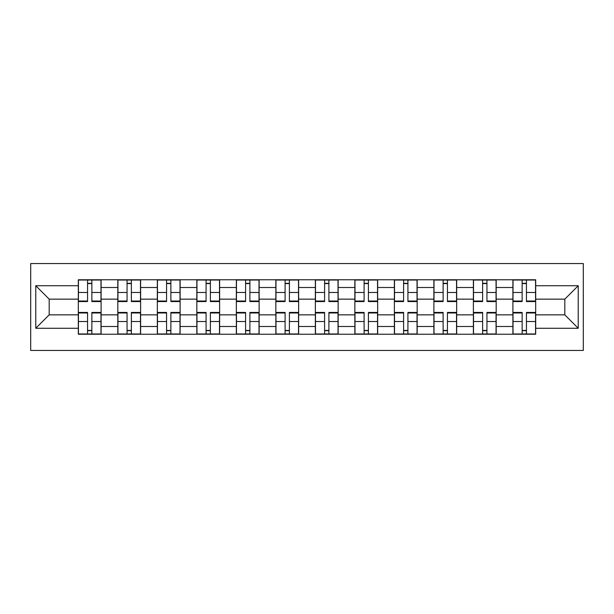 <?xml version="1.0" encoding="UTF-8"?>
<svg xmlns="http://www.w3.org/2000/svg" width="614" height="614" viewBox="0 0 614 614"><rect width="100%" height="100%" fill="white"/><g stroke="black" fill="none" stroke-linecap="round" stroke-linejoin="round"><path stroke-width="0.92" d="M30.7 350.433L583.3 350.433L583.3 263.567L30.7 263.567L30.7 350.433M117.819 334.223L117.819 287.498L101.103 287.498L101.103 334.223M101.103 287.498L101.103 279.777M117.819 287.498L117.819 279.777M140.614 279.777L140.614 334.223M157.33 334.223L157.33 279.777M180.117 279.777L180.117 334.223M196.833 334.223L196.833 279.777M219.628 279.777L219.628 334.223M236.344 334.223L236.344 279.777M259.139 279.777L259.139 334.223M275.847 334.223L275.847 279.777M298.642 279.777L298.642 334.223M315.358 334.223L315.358 279.777M338.153 279.777L338.153 334.223M354.861 334.223L354.861 279.777M377.656 279.777L377.656 334.223M394.372 334.223L394.372 279.777M417.167 279.777L417.167 334.223M433.883 334.223L433.883 279.777M456.67 279.777L456.67 334.223M473.386 334.223L473.386 279.777M496.181 279.777L496.181 334.223M512.897 334.223L512.897 279.777M512.897 314.852L496.181 314.852M473.386 314.852L456.67 314.852M433.883 314.852L417.167 314.852M394.372 314.852L377.656 314.852M354.861 314.852L338.153 314.852M315.358 314.852L298.642 314.852M275.847 314.852L259.139 314.852M236.344 314.852L219.628 314.852M196.833 314.852L180.117 314.852M157.33 314.852L140.614 314.852M117.819 314.852L101.103 314.852M512.897 299.148L496.181 299.148M473.386 299.148L456.67 299.148M433.883 299.148L417.167 299.148M394.372 299.148L377.656 299.148M354.861 299.148L338.153 299.148M315.358 299.148L298.642 299.148M275.847 299.148L259.139 299.148M236.344 299.148L219.628 299.148M196.833 299.148L180.117 299.148M157.33 299.148L140.614 299.148M117.819 299.148L101.103 299.148M49.189 314.852L78.308 314.852L78.308 299.148L49.189 299.148L49.189 314.852L35.765 328.275L35.765 285.725L78.308 285.725L78.308 299.148M535.692 299.148L535.692 314.852L564.811 314.852L564.811 299.148L535.692 299.148L535.692 279.777L78.308 279.777L78.308 285.725M535.692 285.725L578.234 285.725L578.234 328.275L535.692 328.275L535.692 314.852M78.308 314.852L78.308 334.223L535.692 334.223L535.692 328.275M78.308 328.275L35.765 328.275M91.862 330.424L87.556 330.424M87.556 283.576L91.862 283.576M131.365 330.424L127.06 330.424M127.06 283.576L131.365 283.576M170.876 330.424L166.571 330.424M166.571 283.576L170.876 283.576M210.387 330.424L206.081 330.424M206.081 283.576L210.387 283.576M249.89 330.424L245.585 330.424M245.585 283.576L249.89 283.576M289.401 330.424L285.096 330.424M285.096 283.576L289.401 283.576M328.904 330.424L324.599 330.424M324.599 283.576L328.904 283.576M368.415 330.424L364.11 330.424M364.11 283.576L368.415 283.576M407.919 330.424L403.613 330.424M403.613 283.576L407.919 283.576M447.429 330.424L443.124 330.424M443.124 283.576L447.429 283.576M486.94 330.424L482.635 330.424M482.635 283.576L486.94 283.576M526.444 330.424L522.138 330.424M522.138 283.576L526.444 283.576M35.765 285.725L49.189 299.148M564.811 314.852L578.234 328.275M564.811 299.148L578.234 285.725M91.862 301.558L91.862 280.03L100.98 280.03L100.98 301.558L91.862 301.558M87.556 283.323L91.862 283.323M83.504 280.03L78.439 280.03L78.439 301.558L87.556 301.558L87.556 280.03L83.88 280.03M78.439 280.03L95.531 280.03M87.556 312.979L78.439 312.979L78.439 312.442L87.556 312.442L87.556 333.97L78.439 333.97L83.504 333.97M78.439 312.979L78.439 333.97M91.862 330.677L87.556 330.677M95.914 333.97L100.98 333.97L100.98 312.442L91.862 312.442L91.862 333.97L95.531 333.97M100.98 333.97L83.88 333.97M131.365 301.558L131.365 280.03L140.483 280.03L140.483 301.558L131.365 301.558M127.06 283.323L131.365 283.323M123.007 280.03L117.949 280.03L117.949 301.558L127.06 301.558L127.06 280.03L123.391 280.03M117.949 280.03L135.042 280.03M170.876 301.021L179.994 301.021L179.994 301.558L170.876 301.558L170.876 280.03L179.994 280.03L174.929 280.03M179.994 301.021L179.994 280.03M166.571 283.323L170.876 283.323M162.518 280.03L157.453 280.03L157.453 301.558L166.571 301.558L166.571 280.03L162.902 280.03M157.453 280.03L174.545 280.03M127.06 312.442L127.06 333.97L117.949 333.97L117.949 312.442L127.06 312.442M131.365 330.677L127.06 330.677M135.418 333.97L140.483 333.97L140.483 312.442L131.365 312.442L131.365 333.97L135.042 333.97M140.483 333.97L123.391 333.97M166.571 312.442L166.571 333.97L157.453 333.97L157.453 312.442L166.571 312.442M170.876 330.677L166.571 330.677M174.929 333.97L179.994 333.97L179.994 312.442L170.876 312.442L170.876 333.97L174.545 333.97M179.994 333.97L162.902 333.97M210.387 301.558L210.387 280.03L219.497 280.03L219.497 301.558L210.387 301.558M206.081 283.323L210.387 283.323M202.029 280.03L196.964 280.03L196.964 301.558L206.081 301.558L206.081 280.03L202.405 280.03M196.964 280.03L214.056 280.03M249.89 301.021L259.008 301.021L259.008 301.558L249.89 301.558L249.89 280.03L259.008 280.03L253.943 280.03M259.008 301.021L259.008 280.03M245.585 283.323L249.89 283.323M241.532 280.03L236.467 280.03L236.467 301.558L245.585 301.558L245.585 280.03L241.916 280.03M236.467 280.03L253.567 280.03M289.401 301.021L298.519 301.021L298.519 301.558L289.401 301.558L289.401 280.03L298.519 280.03L293.454 280.03M298.519 301.021L298.519 280.03M285.096 283.323L289.401 283.323M281.043 280.03L275.978 280.03L275.978 301.558L285.096 301.558L285.096 280.03L281.419 280.03M275.978 280.03L293.07 280.03M206.081 312.442L206.081 333.97L196.964 333.97L196.964 312.442L206.081 312.442M210.387 330.677L206.081 330.677M214.439 333.97L219.497 333.97L219.497 312.442L210.387 312.442L210.387 333.97L214.056 333.97M219.497 333.97L202.405 333.97M245.585 312.442L245.585 333.97L236.467 333.97L236.467 312.442L245.585 312.442M249.89 330.677L245.585 330.677M253.943 333.97L259.008 333.97L259.008 312.442L249.89 312.442L249.89 333.97L253.567 333.97M259.008 333.97L241.916 333.97M285.096 312.442L285.096 333.97L275.978 333.97L275.978 312.442L285.096 312.442M289.401 330.677L285.096 330.677M293.454 333.97L298.519 333.97L298.519 312.442L289.401 312.442L289.401 333.97L293.07 333.97M298.519 333.97L281.419 333.97M328.904 301.021L338.022 301.021L338.022 301.558L328.904 301.558L328.904 280.03L338.022 280.03L332.957 280.03M338.022 301.021L338.022 280.03M324.599 283.323L328.904 283.323M320.546 280.03L315.481 280.03L315.481 301.558L324.599 301.558L324.599 280.03L320.93 280.03M315.481 280.03L332.581 280.03M324.599 312.979L315.481 312.979L315.481 312.442L324.599 312.442L324.599 333.97L315.481 333.97L320.546 333.97M315.481 312.979L315.481 333.97M328.904 330.677L324.599 330.677M332.957 333.97L338.022 333.97L338.022 312.442L328.904 312.442L328.904 333.97L332.581 333.97M338.022 333.97L320.93 333.97M368.415 301.021L377.533 301.021L377.533 301.558L368.415 301.558L368.415 280.03L377.533 280.03L372.468 280.03M377.533 301.021L377.533 280.03M364.11 283.323L368.415 283.323M360.057 280.03L354.992 280.03L354.992 301.558L364.11 301.558L364.11 280.03L360.433 280.03M354.992 280.03L372.084 280.03M364.11 312.979L354.992 312.979L354.992 312.442L364.11 312.442L364.11 333.97L354.992 333.97L360.057 333.97M354.992 312.979L354.992 333.97M368.415 330.677L364.11 330.677M372.468 333.97L377.533 333.97L377.533 312.442L368.415 312.442L368.415 333.97L372.084 333.97M377.533 333.97L360.433 333.97M407.919 301.558L407.919 280.03L417.036 280.03L417.036 301.558L407.919 301.558M403.613 283.323L407.919 283.323M399.56 280.03L394.503 280.03L394.503 301.558L403.613 301.558L403.613 280.03L399.944 280.03M394.503 280.03L411.595 280.03M403.613 312.442L403.613 333.97L394.503 333.97L394.503 312.442L403.613 312.442M407.919 330.677L403.613 330.677M411.971 333.97L417.036 333.97L417.036 312.442L407.919 312.442L407.919 333.97L411.595 333.97M417.036 333.97L399.944 333.97M447.429 301.558L447.429 280.03L456.547 280.03L456.547 301.558L447.429 301.558M443.124 283.323L447.429 283.323M439.071 280.03L434.006 280.03L434.006 301.558L443.124 301.558L443.124 280.03L439.455 280.03M434.006 280.03L451.098 280.03M443.124 312.442L443.124 333.97L434.006 333.97L434.006 312.442L443.124 312.442M447.429 330.677L443.124 330.677M451.482 333.97L456.547 333.97L456.547 312.442L447.429 312.442L447.429 333.97L451.098 333.97M456.547 333.97L439.455 333.97M486.94 301.558L486.94 280.03L496.051 280.03L496.051 301.558L486.94 301.558M482.635 283.323L486.94 283.323M478.582 280.03L473.517 280.03L473.517 301.558L482.635 301.558L482.635 280.03L478.958 280.03M473.517 280.03L490.609 280.03M482.635 312.979L473.517 312.979L473.517 312.442L482.635 312.442L482.635 333.97L473.517 333.97L478.582 333.97M473.517 312.979L473.517 333.97M486.94 330.677L482.635 330.677M490.993 333.97L496.051 333.97L496.051 312.442L486.94 312.442L486.94 333.97L490.609 333.97M496.051 333.97L478.958 333.97M526.444 301.558L526.444 280.03L535.561 280.03L535.561 301.558L526.444 301.558M522.138 283.323L526.444 283.323M518.086 280.03L513.02 280.03L513.02 301.558L522.138 301.558L522.138 280.03L518.469 280.03M513.02 280.03L530.12 280.03M522.138 312.442L522.138 333.97L513.02 333.97L513.02 312.442L522.138 312.442M526.444 330.677L522.138 330.677M530.496 333.97L535.561 333.97L535.561 312.442L526.444 312.442L526.444 333.97L530.12 333.97M535.561 333.97L518.469 333.97M473.386 287.498L456.67 287.498M433.883 287.498L417.167 287.498M394.372 287.498L377.656 287.498M354.861 287.498L338.153 287.498M315.358 287.498L298.642 287.498M275.847 287.498L259.139 287.498M236.344 287.498L219.628 287.498M196.833 287.498L180.117 287.498M157.33 287.498L140.614 287.498M512.897 287.498L496.181 287.498M473.386 326.502L456.67 326.502M433.883 326.502L417.167 326.502M394.372 326.502L377.656 326.502M354.861 326.502L338.153 326.502M315.358 326.502L298.642 326.502M275.847 326.502L259.139 326.502M236.344 326.502L219.628 326.502M196.833 326.502L180.117 326.502M157.33 326.502L140.614 326.502M117.819 326.502L101.103 326.502M512.897 326.502L496.181 326.502M91.862 301.021L100.98 301.021M91.862 292.471L100.98 292.471M78.439 301.021L87.556 301.021M78.439 292.471L87.556 292.471M87.556 321.529L78.439 321.529M100.98 312.979L91.862 312.979M100.98 321.529L91.862 321.529M131.365 301.021L140.483 301.021M131.365 292.471L140.483 292.471M117.949 301.021L127.06 301.021M117.949 292.471L127.06 292.471M170.876 292.471L179.994 292.471M157.453 301.021L166.571 301.021M157.453 292.471L166.571 292.471M127.06 312.979L117.949 312.979M127.06 321.529L117.949 321.529M140.483 312.979L131.365 312.979M140.483 321.529L131.365 321.529M166.571 312.979L157.453 312.979M166.571 321.529L157.453 321.529M179.994 312.979L170.876 312.979M179.994 321.529L170.876 321.529M210.387 301.021L219.497 301.021M210.387 292.471L219.497 292.471M196.964 301.021L206.081 301.021M196.964 292.471L206.081 292.471M249.89 292.471L259.008 292.471M236.467 301.021L245.585 301.021M236.467 292.471L245.585 292.471M289.401 292.471L298.519 292.471M275.978 301.021L285.096 301.021M275.978 292.471L285.096 292.471M206.081 312.979L196.964 312.979M206.081 321.529L196.964 321.529M219.497 312.979L210.387 312.979M219.497 321.529L210.387 321.529M245.585 312.979L236.467 312.979M245.585 321.529L236.467 321.529M259.008 312.979L249.89 312.979M259.008 321.529L249.89 321.529M285.096 312.979L275.978 312.979M285.096 321.529L275.978 321.529M298.519 312.979L289.401 312.979M298.519 321.529L289.401 321.529M328.904 292.471L338.022 292.471M315.481 301.021L324.599 301.021M315.481 292.471L324.599 292.471M324.599 321.529L315.481 321.529M338.022 312.979L328.904 312.979M338.022 321.529L328.904 321.529M368.415 292.471L377.533 292.471M354.992 301.021L364.11 301.021M354.992 292.471L364.11 292.471M364.11 321.529L354.992 321.529M377.533 312.979L368.415 312.979M377.533 321.529L368.415 321.529M407.919 301.021L417.036 301.021M407.919 292.471L417.036 292.471M394.503 301.021L403.613 301.021M394.503 292.471L403.613 292.471M403.613 312.979L394.503 312.979M403.613 321.529L394.503 321.529M417.036 312.979L407.919 312.979M417.036 321.529L407.919 321.529M447.429 301.021L456.547 301.021M447.429 292.471L456.547 292.471M434.006 301.021L443.124 301.021M434.006 292.471L443.124 292.471M443.124 312.979L434.006 312.979M443.124 321.529L434.006 321.529M456.547 312.979L447.429 312.979M456.547 321.529L447.429 321.529M486.94 301.021L496.051 301.021M486.94 292.471L496.051 292.471M473.517 301.021L482.635 301.021M473.517 292.471L482.635 292.471M482.635 321.529L473.517 321.529M496.051 312.979L486.94 312.979M496.051 321.529L486.94 321.529M526.444 301.021L535.561 301.021M526.444 292.471L535.561 292.471M513.02 301.021L522.138 301.021M513.02 292.471L522.138 292.471M522.138 312.979L513.02 312.979M522.138 321.529L513.02 321.529M535.561 312.979L526.444 312.979M535.561 321.529L526.444 321.529"/></g></svg>

